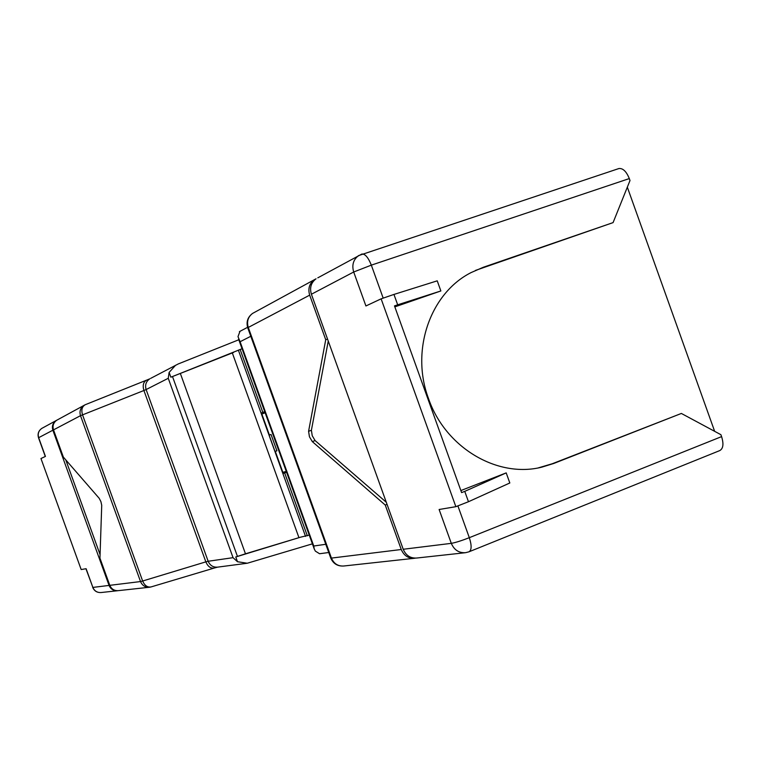 <?xml version="1.0" encoding="UTF-8"?>
<svg xmlns="http://www.w3.org/2000/svg" width="761" height="761" viewBox="0 0 761 761"><rect width="100%" height="100%" fill="white"/><g stroke="black" fill="none" stroke-linecap="round" stroke-linejoin="round"><path stroke-width="1.14" d="M149.289 587.264L118.402 590.641C114.331 590.897 111.458 589.128 109.793 585.333L99.948 558.155L101.727 505.314L100.918 501.651L99.177 498.284L63.363 457.104L53.508 429.879C52.357 425.932 53.403 422.736 56.628 420.3L57.75 419.692M464.99 552.752L416.724 558.032C410.407 558.412 405.908 555.492 403.216 549.261L311.401 294.241C309.508 287.772 311.059 282.616 316.053 278.792L314.322 279.734C309.346 283.558 307.796 288.695 309.679 295.144L325.727 339.72L308.585 431.306L309.442 436.766L312.305 441.608L385.256 505.057L401.256 549.509C403.948 555.72 408.438 558.631 414.735 558.251L415.449 558.127M386.293 502.26L315.102 440.581L312.238 435.739L311.392 430.279L328.257 341.08M475.425 270.431L613.081 222.612L483.387 267.235L471.04 272.609C430.212 293.251 410.35 350.383 428.5 398.545C445.309 447.649 497.399 478.45 541.918 467.121L553.789 463.449L681.361 413.451L552.258 463.753L538.331 467.872M387.045 504.362L385.256 505.057M394.835 306.883L440.866 290.959L397.689 304.809L393.951 294.431L381.118 298.835L365.917 305.97L353.703 272L311.401 294.241M440.866 290.959L437.233 280.838L393.951 294.431M397.689 304.809L394.483 305.912L461.594 492.605L464.752 491.368L468.472 501.727L455.858 506.683L381.118 298.835M613.081 222.612L630.003 180.519L629.309 178.578L371.33 265.142L383.183 298.122M460.862 490.56L506.198 472.885L464.752 491.368M468.472 501.727L509.822 482.978L506.198 472.885M681.361 413.451L720.895 434.683L721.59 436.614C723.854 443.996 723.235 448.657 719.735 450.598L469.204 551.715M618.303 168.771L618.893 168.542C622.898 168.076 626.379 171.415 629.309 178.578M455.858 506.683L439.116 509.49L451.302 543.354C455.43 542.641 461.432 540.748 469.318 537.685L721.59 436.614M328.752 552.515L319.553 553.732L315.339 551.107L314.207 548.862L313.76 546.018L325.784 544.286M250.797 336.276L240.096 341.727L237.993 336.638L239.991 331.32M618.893 168.542L358.574 255.601C353.304 259.644 351.687 265.113 353.703 272L371.33 265.142C368.295 257.551 365.166 253.841 361.922 254.012L317.794 277.841M310.593 288.343L310.669 287.62M327.544 339.092L325.727 339.72M312.4 543.849L247.268 563.245L237.489 561.723L233.047 557.67L168.257 378.293L146.122 389.556L208.162 561.266L233.047 557.67M150.716 378.35L178.264 363.939L238.811 339.767M233.656 352.41L170.845 377.19L242.046 348.747M57.104 420.043L55.991 420.652C52.766 423.087 51.719 426.274 52.87 430.212L38.659 437.689L45.441 456.419L40.961 458.531L81.17 569.542L86.107 568.714L92.88 587.416L109.061 585.428C110.726 589.214 113.589 590.983 117.66 590.726L117.85 590.698M180.386 373.556L245.47 553.799L235.777 556.966L237.489 561.723M52.87 430.212L109.061 585.428M175.61 365.232L169.123 372.414L168.257 378.293M309.242 535.088L300.319 537.247L235.777 556.966M300.319 537.247L245.47 553.799M85.679 404.557L85.222 404.728C82.017 406.602 81.113 409.97 82.521 414.821L142.649 581.014L205.841 561.865L143.915 390.498L80.504 415.677L53.508 429.879M214.212 568.058L151.154 586.902C147.52 587.597 144.676 585.637 142.649 581.014L140.528 581.556L80.504 415.677C79.277 411.463 80.381 408.067 83.805 405.48L85.146 404.766M100.072 554.598L65.779 459.872M286.507 472.029L285.175 472.733L284.823 471.782M263.344 412.196L261.147 412.985L264.742 411.691L263.344 412.196L263.753 413.337M261.147 412.985L282.987 473.551L285.175 472.733M232.362 353.056L298.883 537.485M286.583 472.248L282.987 473.551M286.269 471.392L282.845 472.315L275.282 451.34L276.89 450.75M275.282 451.34L276.928 450.845L271.03 434.483L269.404 435.026L261.832 414.051L265.151 412.814M714.646 431.325L627.33 187.177M315.102 440.581L312.305 441.608M552.258 463.753L553.789 463.449M457.884 505.884L469.318 537.685C471.81 545.447 471.696 550.155 468.976 551.811L465.57 552.686C458.921 553.095 454.165 549.984 451.302 543.354L403.216 549.261M309.679 295.144L248.286 327.439L331.435 558.089L401.256 549.509M343.791 566.003C338.008 566.365 333.889 563.72 331.435 558.089L330.75 558.051C333.261 563.739 337.608 566.384 343.791 566.003L414.193 558.308M254.193 312.533L252.595 313.408C248.01 316.909 246.574 321.58 248.286 327.439L247.753 327.858M240.096 341.727L313.76 546.018M330.721 557.984L247.744 327.81C246.05 321.884 247.677 317.09 252.595 313.408L314.322 279.734M481.97 267.872L483.387 267.235M311.392 430.279L308.585 431.306M146.959 380.015L149.831 378.816M85.945 568.743L92.88 587.416C94.488 591.069 97.256 592.771 101.194 592.524L117.308 590.764M109.793 585.333L140.528 581.556C142.297 585.609 145.351 587.502 149.67 587.226L151.154 586.902M150.745 587.007L149.67 587.226M172.5 376.552L237.461 556.434M217.522 567.164L214.393 568.001C210.768 568.686 207.924 566.641 205.841 561.865L208.162 561.266C210.055 565.547 213.242 567.506 217.741 567.126L246.659 563.321M149.698 378.864L149.641 378.911C146.007 381.546 144.837 385.095 146.122 389.556L143.915 390.498C142.459 385.494 143.325 382.06 146.502 380.177L85.222 404.728L56.628 420.3M170.845 377.19L169.123 372.414M42.768 427.872L41.684 428.462C38.564 430.812 37.555 433.884 38.659 437.689L38.516 437.803M240.115 349.413L262.821 412.376M238.355 350.079L305.551 536.41M307.339 535.82L284.671 472.962M540.396 467.425L541.918 467.121M238.593 339.168L314.207 548.862M465.57 552.686L468.976 551.811M239.411 331.625L247.582 327.325M45.289 456.495L38.516 437.784C37.413 433.97 38.469 430.859 41.684 428.462L55.991 420.652M92.699 587.406C94.326 591.078 97.151 592.781 101.194 592.524"/></g></svg>
